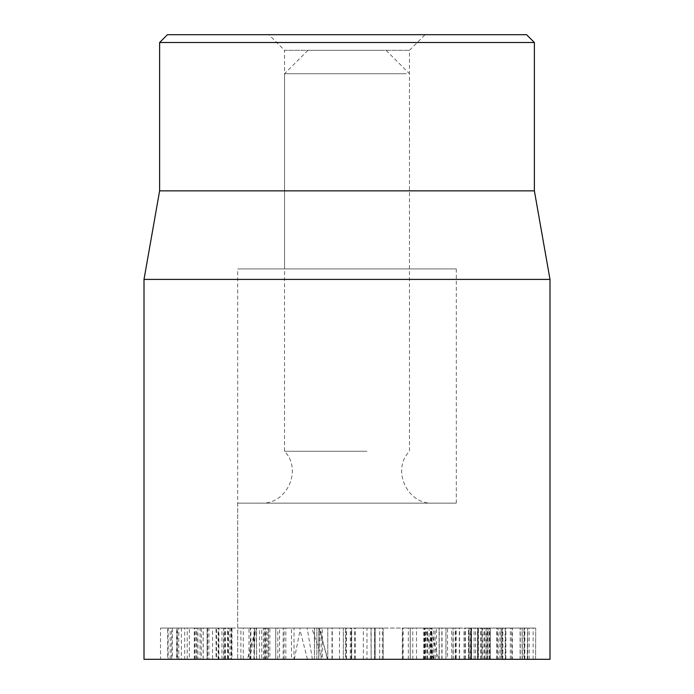 <?xml version="1.0" encoding="UTF-8"?>
<svg xmlns="http://www.w3.org/2000/svg" width="694" height="694" viewBox="0 0 694 694"><rect width="100%" height="100%" fill="white"/><g stroke="black" fill="none" stroke-linecap="round" stroke-linejoin="round"><path stroke-width="0.52" stroke-dasharray="3.47 2.6" d="M268.925 34.7L425.075 34.7L268.925 34.7L284.54 50.315L409.46 50.315L284.54 50.315L284.54 268.925L409.46 268.925L284.54 268.925M167.428 34.7L526.572 34.7M451.725 628.07L432.015 628.07L432.015 659.3L435.103 659.3L435.103 628.07L456.166 628.07L456.166 659.3L453.052 659.3L453.052 628.07L451.725 628.07L451.725 659.3L435.103 659.3L436.439 659.3L436.439 628.07M436.439 659.3L451.725 659.3M465.336 659.3L429.048 659.3L471.486 659.3L465.336 659.3L465.336 628.07L490.172 628.07L478.071 628.07L478.071 659.3L490.172 659.3L490.302 628.07L490.302 659.3L486.086 659.3L486.086 628.07M459.428 659.3L459.428 628.07L465.336 628.07M486.086 659.3L471.486 659.3L471.486 628.07L424.112 628.07L424.112 659.3L429.048 659.3L429.048 628.07L459.428 628.07M465.006 659.3L465.006 628.07M459.567 659.3L459.567 628.07M459.315 659.3L459.315 628.07M497.208 659.3L482.113 659.3L482.113 628.07L505.562 628.07L505.562 659.3L497.208 659.3L497.208 628.07M482.113 659.3L478.444 659.3L478.444 628.07L482.113 628.07M498.197 659.3L535.577 659.3L501.215 659.3L502.838 659.3L502.838 628.07L535.577 628.07L471.59 628.07L471.59 659.3L470.905 659.3L470.905 628.07L471.59 628.07L471.564 659.3L498.197 659.3L498.197 628.07M502.838 659.3L505.18 659.3L505.18 628.07L502.838 628.07M501.215 659.3L501.077 628.07L501.215 659.3M535.577 659.3L535.716 628.07L535.577 659.3M524.829 659.3L524.829 628.07M522.322 659.3L522.157 628.07L522.322 659.3M527.293 659.3L527.674 628.07L527.293 659.3M510.411 659.3L510.411 628.07M510.368 659.3L510.368 628.07M511.782 659.3L511.782 628.07L512.346 628.07L512.346 659.3L511.782 659.3M470.836 659.3L469.075 659.3L469.075 628.07L468.632 628.07L468.632 659.3L520.266 659.3L520.266 628.07L477.524 628.07L502.413 628.07L502.413 659.3L477.524 659.3L477.784 628.07L469.075 628.07L524.334 628.07L524.334 659.3L470.836 659.3L470.836 628.07M520.266 659.3L523.97 659.3L523.97 628.07L520.266 628.07M477.689 659.3L477.689 628.07M496.783 659.3L496.783 628.07M499.914 659.3L499.914 628.07L487.813 628.07L489.678 628.07L489.678 659.3L502.022 659.3L502.022 628.07L499.914 628.07M487.813 659.3L488.082 628.07L487.813 659.3M482.859 659.3L489.296 659.3L489.296 628.07L468.467 628.07L468.467 659.3L482.859 659.3L482.859 628.07M474.097 659.3L474.097 628.07M470.966 659.3L470.966 628.07L477.784 628.07L477.784 659.3L468.832 659.3L468.832 628.07L470.966 628.07M412.809 659.3L453.217 659.3L402.529 659.3L402.529 628.07L410.232 628.07L410.206 659.3L410.232 628.07L433.802 628.07L433.802 659.3L431.946 659.3L431.946 628.07L425.431 628.07L447.535 628.07L447.535 659.3L445.93 659.3L445.93 628.07L424.294 628.07L453.217 628.07L402.329 628.07L402.329 659.3L412.809 659.3L412.809 628.07M408.315 659.3L408.315 628.07M416.495 659.3L416.495 628.07M427.539 659.3L427.539 628.07M425.431 659.3L424.867 659.3L424.867 628.07L425.431 628.07M431.182 659.3L431.182 628.07M442.026 659.3L442.026 628.07M430.358 659.3L430.358 628.07M424.294 659.3L423.774 659.3L423.774 628.07L424.294 628.07L424.294 659.3M425.596 659.3L425.596 628.07M445.973 659.3L445.973 628.07M453.217 659.3L453.217 628.07L455.784 628.07L455.784 659.3L453.217 659.3M439.259 659.3L439.259 628.07M439.163 659.3L439.076 628.07L439.163 659.3M318.945 659.3L355.319 659.3L314.408 659.3L343.313 659.3L318.945 659.3L318.945 628.07L343.313 628.07L314.408 628.07L351.693 628.07L351.693 659.3L351.641 628.07L327.768 628.07L355.328 628.07L318.945 628.07M316.854 659.3L316.872 628.07L316.854 659.3M343.313 659.3L343.348 628.07L343.313 659.3M332.279 659.3L332.279 628.07M433.377 659.3L430.887 630.161L438.686 659.3L430.176 628.07L311.779 628.07L322.38 659.3L438.287 659.3L247.437 659.3L327.776 659.3L322.38 659.3L322.354 628.07M314.408 659.3L314.547 628.07L314.408 659.3M332.01 659.3L332.01 628.07M346.228 659.3L346.228 628.07M327.768 659.3L327.768 628.07L327.785 659.3L319.136 628.07L256.364 628.07L430.176 628.07M355.328 659.3L355.328 628.07M321.096 659.3L321.096 628.07M259.469 628.07L218.41 628.07L265.733 628.07L259.469 628.07L259.469 659.3L231.102 659.3L231.102 628.07M231.102 659.3L259.469 659.3M228.473 659.3L228.473 628.07M228.335 659.3L228.335 628.07M225.446 659.3L225.446 628.07M224.075 659.3L224.075 628.07M218.41 659.3L218.41 628.07L218.905 628.07L218.905 659.3L218.41 659.3M265.733 659.3L265.733 628.07L265.177 628.07L265.177 659.3L265.733 659.3M189.332 628.07L216.042 628.07L189.332 628.07L189.332 659.3L171.635 659.3L171.635 628.07M171.635 659.3L167.696 659.3L167.696 628.07L168.174 628.07L161.355 628.07L222.852 628.07L168.148 628.07L168.148 659.3L176.597 659.3L176.597 628.07M176.597 659.3L212.572 659.3L212.572 628.07M212.572 659.3L216.511 659.3L216.511 628.07L216.042 628.07L216.068 659.3L207.61 659.3L207.61 628.07M207.61 659.3L189.332 659.3M222.852 659.3L161.355 659.3L207.124 659.3L207.124 628.07L208.911 628.07L208.911 659.3L207.116 659.3L223.694 659.3L223.694 628.07L222.852 628.07M161.355 659.3L160.514 659.3L160.514 628.07L161.355 628.07M177.091 659.3L177.091 628.07M371.16 659.3L370.952 628.07L354.565 628.07L383.235 628.07L345.534 628.07L345.534 659.3L383.218 659.3L354.565 659.3L371.16 659.3L366.97 659.3L366.97 628.07L371.16 628.07L371.16 659.3L371.169 628.07M354.565 659.3L354.565 628.07M354.582 659.3L354.582 628.07M375.124 659.3L374.587 659.3L374.587 628.07L375.124 628.07L375.124 659.3L375.124 628.07M374.656 659.3L374.682 628.07L374.656 659.3M383.235 659.3L383.218 628.07L383.235 659.3M350.305 659.3L350.305 628.07M366.97 659.3L345.56 659.3L345.56 628.07L366.97 628.07M363.344 659.3L363.344 628.07M254.455 659.3L269.862 659.3L269.862 628.07L250.387 628.07L268.457 628.07L268.457 659.3L254.455 659.3L254.455 628.07M248.999 628.07L250.387 628.07L250.387 659.3L248.999 659.3L248.999 628.07M264.414 659.3L264.414 628.07M267.988 628.07L284.115 628.07L267.988 628.07L267.988 659.3L263.382 659.3L263.382 628.07L261.699 628.07L261.699 659.3L279.561 659.3L279.561 628.07M279.561 659.3L285.824 659.3L285.824 628.07L284.115 628.07L284.115 659.3L267.988 659.3M283.143 659.3L243.29 659.3L275.752 659.3L275.752 628.07L243.29 628.07L291.48 628.07L275.752 628.07L275.726 659.3L291.48 659.3L291.48 628.07L294.03 628.07L294.03 659.3L283.143 659.3L283.143 628.07M275.726 659.3L275.726 628.07M250.872 659.3L250.872 628.07M243.29 659.3L243.29 628.07L240.887 628.07L240.887 659.3L243.29 659.3M256.572 659.3L256.572 628.07M256.659 659.3L256.372 628.07L256.659 659.3M194.277 628.07L177.551 628.07L177.551 659.3L178.766 659.3L178.766 628.07L201.295 628.07L201.295 659.3L200.054 659.3L200.054 628.07L194.277 628.07L194.277 659.3L178.766 659.3L184.708 659.3L184.708 628.07M184.708 659.3L194.277 659.3M197.955 659.3L227.58 659.3L227.58 628.07L170.195 628.07L170.195 659.3L197.955 659.3L197.955 628.07M227.58 659.3L229.94 659.3L229.94 628.07L227.58 628.07M203.195 659.3L203.195 628.07M203.125 659.3L203.125 628.07M207.116 659.3L207.116 628.07M195.986 659.3L181.412 659.3L181.412 628.07L231.978 628.07L231.978 659.3L195.986 659.3L195.986 628.07M181.412 659.3L172.329 659.3L172.329 628.07L181.412 628.07M228.066 659.3L228.066 628.07M229.94 659.3L231.57 659.3L231.57 628.07L229.94 628.07M549.995 659.3L144.005 659.3M237.695 503.15L456.305 503.15L237.695 503.15L237.695 659.3L456.305 659.3L237.695 659.3L456.305 659.3L237.695 659.3L237.695 268.925L456.305 268.925L237.695 268.925M534.38 42.508L159.62 42.508M534.38 190.85L159.62 190.85M144.005 279.404L549.995 279.404M311.779 628.07L319.136 628.07M318.641 659.3L319.969 630.161L327.368 659.3M253.917 659.3L255.245 630.161L256.364 628.07M294.325 659.3L300.042 630.161L299.808 628.07M312.421 659.3L307.156 628.07M423.409 659.3L425.908 630.161L425.552 628.07M383.999 50.315L307.963 50.315L383.999 50.315M406.198 73.737L284.54 73.737L406.198 73.737M366.926 451.265L284.54 451.265L366.926 451.265M374.396 503.15L261.118 503.15L374.396 503.15M470.15 659.3L470.15 628.07M464.008 659.3L464.008 628.07M455.169 659.3L455.169 628.07M431.824 659.3L431.824 628.07M487.717 659.3L487.717 628.07M486.754 659.3L486.754 628.07M489.504 659.3L489.504 628.07M505.874 659.3L505.874 628.07M533.139 659.3L533.139 628.07M529.166 659.3L529.166 628.07M487.596 659.3L487.596 628.07M478.105 659.3L478.105 628.07M475.572 659.3L475.572 628.07M520.101 659.3L520.101 628.07M522.096 659.3L522.096 628.07M484.221 659.3L484.221 628.07M484.941 659.3L484.941 628.07M481.367 659.3L481.367 628.07M480.647 659.3L480.647 628.07M477.515 659.3L477.515 628.07M403.205 659.3L403.205 628.07M426.983 659.3L426.983 628.07M430.67 659.3L430.67 628.07M425.734 659.3L425.734 628.07M339.496 659.3L339.496 628.07M318.763 659.3L318.763 628.07M351.147 659.3L351.147 628.07M351.65 659.3L351.65 628.07M221.967 659.3L221.967 628.07M224.977 659.3L224.977 628.07M194.823 659.3L194.823 628.07M187.233 659.3L187.233 628.07M196.914 659.3L196.914 628.07M382.394 659.3L382.394 628.07M379.679 659.3L379.679 628.07M346.497 659.3L346.497 628.07M249.536 659.3L255.245 630.161L247.437 659.3M307.442 659.3L300.042 630.161M433.308 659.3L425.908 630.161M409.46 268.925L409.46 50.315L425.075 34.7M527.709 659.3L527.709 628.07M487.735 659.3L487.735 628.07M477.854 659.3L477.854 628.07M410.249 659.3L410.249 628.07M441.826 659.3L441.826 628.07M314.399 659.3L314.399 628.07M218.124 659.3L218.124 628.07M266.756 659.3L266.756 628.07M277.8 659.3L277.8 628.07M253.952 659.3L253.952 628.07M456.305 268.925L456.305 503.15M307.963 50.315L284.54 73.737L284.54 451.265C302.645 469.743 286.952 504.503 261.118 503.15M386.038 50.315L409.46 73.737L409.46 451.265C391.355 469.743 407.048 504.503 432.883 503.15"/><path stroke-width="1.04" d="M526.572 34.7L167.428 34.7L159.62 42.508L534.38 42.508L526.572 34.7M144.005 279.404L144.005 659.3L549.995 659.3L549.995 279.404L144.005 279.404L159.62 190.85L534.38 190.85L534.38 42.508M159.62 190.85L159.62 42.508M534.38 190.85L549.995 279.404"/></g></svg>
